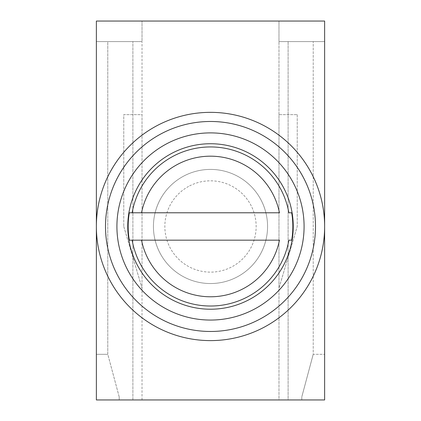<?xml version="1.0" encoding="UTF-8"?>
<svg xmlns="http://www.w3.org/2000/svg" width="421" height="421" viewBox="0 0 421 421"><rect width="100%" height="100%" fill="white"/><g stroke="black" fill="none" stroke-linecap="round" stroke-linejoin="round"><path stroke-width="0.32" stroke-dasharray="2.1 1.58" d="M324.628 399.95L324.628 21.05L278.976 21.05L278.976 41.595L324.628 41.595L278.976 41.595L324.628 41.595L278.976 41.595L278.976 21.05L324.628 21.05L96.372 21.05L142.024 21.05L96.372 21.05L96.372 399.95L324.628 399.95L324.628 21.05L324.628 354.298L313.213 354.298L313.213 41.595L313.213 354.298L324.628 354.298L324.628 399.95L301.799 399.95L301.799 396.892L301.799 399.95L324.628 399.95M237.86 276.555A57.061 57.061 0 0 1 160.422 253.837A57.061 57.061 0 0 1 183.14 176.399A57.061 57.061 0 0 1 260.578 199.122A57.061 57.061 0 0 1 237.86 276.555A57.061 57.061 0 0 0 260.578 199.122A57.061 57.061 0 0 0 183.14 176.399A57.061 57.061 0 0 0 160.422 253.837A57.061 57.061 0 0 0 237.86 276.555A57.061 57.061 0 0 0 260.578 199.122A57.061 57.061 0 0 0 183.14 176.399A57.061 57.061 0 0 0 160.422 253.837A57.061 57.061 0 0 0 237.86 276.555A57.061 57.061 0 0 0 260.578 199.122A57.061 57.061 0 0 0 183.14 176.399A57.061 57.061 0 0 0 160.422 253.837A57.061 57.061 0 0 0 237.86 276.555M96.372 226.477A114.128 114.128 0 0 0 210.5 340.605A114.128 114.128 0 0 0 324.628 226.477A114.128 114.128 0 0 0 210.5 112.349A114.128 114.128 0 0 0 96.372 226.477M297.237 114.633L297.237 226.477L278.976 288.106L278.976 114.633L297.237 114.633L297.237 226.477L278.976 288.106L278.976 114.633L297.237 114.633M96.372 354.298L107.787 354.298L107.787 41.595L132.894 41.595L96.372 41.595L107.787 41.595L107.787 354.298L119.201 396.892L119.201 399.95L119.201 396.892L119.201 399.95L132.894 399.95L132.894 41.595L142.024 41.595L96.372 41.595L96.372 21.05L96.372 41.595L142.024 41.595L142.024 21.05L142.024 41.595L132.894 41.595L132.894 399.95L119.201 399.95L119.201 396.892L107.787 354.298L96.372 354.298L96.372 41.595L96.372 399.95L119.201 399.95L96.372 399.95L96.372 354.298M313.213 354.298L301.799 396.892L313.213 354.298M301.799 399.95L301.799 396.892L301.799 399.95L288.106 399.95L288.106 41.595L288.106 399.95L278.976 399.95L278.976 41.595L278.976 399.95L301.799 399.95M123.763 226.477L142.024 288.106L142.024 114.633L123.763 114.633L123.763 226.477L142.024 288.106L142.024 114.633L123.763 114.633L123.763 226.477M142.024 399.95L142.024 41.595L142.024 399.95L132.894 399.95L142.024 399.95M304.083 226.477A93.583 93.583 0 0 0 210.5 132.894A93.583 93.583 0 0 0 116.917 226.477A93.583 93.583 0 0 0 210.5 320.06A93.583 93.583 0 0 0 304.083 226.477M188.613 186.414A45.652 45.652 0 0 0 170.437 248.364A45.652 45.652 0 0 0 232.387 266.54A45.652 45.652 0 0 0 250.563 204.59A45.652 45.652 0 0 0 188.613 186.414M141.545 212.784L279.455 212.784M279.455 240.175L141.545 240.175"/><path stroke-width="0.63" d="M324.628 226.477A114.128 114.128 0 0 0 210.5 112.349A114.128 114.128 0 0 0 96.372 226.477A114.128 114.128 0 0 0 210.5 340.605A114.128 114.128 0 0 0 324.628 226.477L324.628 399.95L96.372 399.95L96.372 21.05L324.628 21.05L324.628 226.477M315.497 226.477A104.997 104.997 0 0 0 210.5 121.48A104.997 104.997 0 0 0 105.503 226.477A104.997 104.997 0 0 0 210.5 331.474A104.997 104.997 0 0 0 315.497 226.477M116.917 226.477A93.583 93.583 0 0 0 210.5 320.06A93.583 93.583 0 0 0 304.083 226.477A93.583 93.583 0 0 0 210.5 132.894A93.583 93.583 0 0 0 116.917 226.477M170.831 153.865A82.742 82.742 0 0 0 137.888 266.146A82.742 82.742 0 0 0 250.169 299.089A82.742 82.742 0 0 0 283.112 186.808A82.742 82.742 0 0 0 170.831 153.865M129.305 240.175L141.545 240.175A70.302 70.302 0 0 0 279.455 240.175L129.305 240.175A82.342 82.342 0 0 1 129.305 212.784L279.455 212.784A70.302 70.302 0 0 0 141.545 212.784L132.141 212.784A79.548 79.548 0 0 1 288.859 212.784L291.695 212.784A82.342 82.342 0 0 1 291.695 240.175L288.859 240.175A79.548 79.548 0 0 1 132.141 240.175M288.859 240.175L291.695 240.175M132.141 212.784L129.305 212.784M291.695 212.784L288.859 212.784"/></g></svg>
